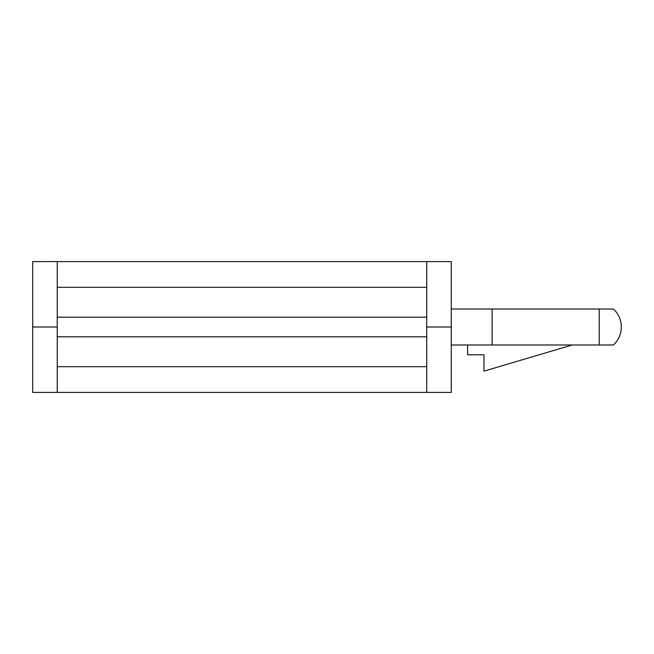<?xml version="1.0" encoding="UTF-8"?>
<svg xmlns="http://www.w3.org/2000/svg" width="654" height="654" viewBox="0 0 654 654"><rect width="100%" height="100%" fill="white"/><g stroke="black" fill="none" stroke-linecap="round" stroke-linejoin="round"><path stroke-width="0.98" d="M599.227 309.015L613.452 309.015A24.525 24.525 0 0 1 613.452 344.985L599.227 344.985L599.227 309.015L451.26 309.015L572.25 309.015M426.735 336.81L426.735 392.4L451.26 392.4L451.26 327L426.735 327L426.735 336.81L57.225 336.81L57.225 392.4L32.7 392.4L32.7 261.6L57.225 261.6L57.225 327L32.7 327M426.735 366.681L57.225 366.681M451.26 327L451.26 261.6L57.225 261.6M426.735 392.4L57.225 392.4M426.735 261.6L426.735 327M572.25 344.985L483.96 371.145L483.96 354.795L467.61 354.795L467.61 344.985L451.26 344.985L492.135 344.985L492.135 309.015M492.135 344.985L599.227 344.985M426.735 287.319L57.225 287.319M426.735 317.19L57.225 317.19M57.225 327L57.225 336.81"/></g></svg>
